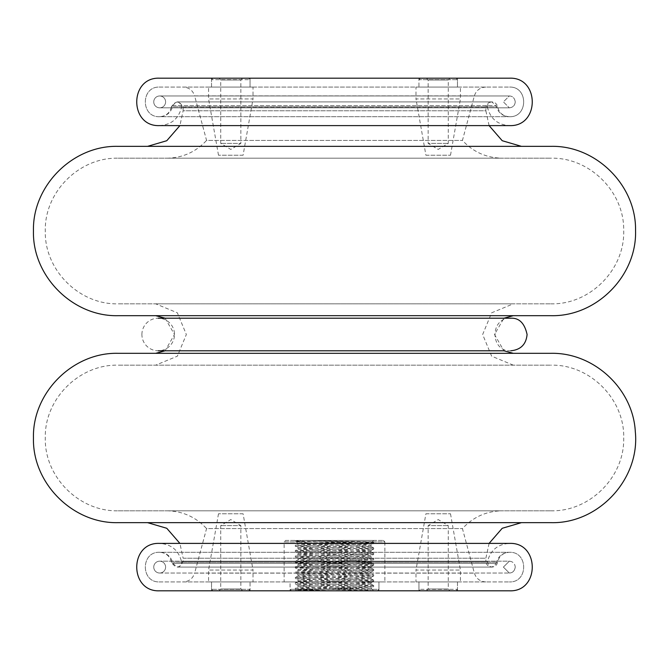 <?xml version="1.0" encoding="UTF-8"?>
<svg xmlns="http://www.w3.org/2000/svg" width="669" height="669" viewBox="0 0 669 669"><rect width="100%" height="100%" fill="white"/><g stroke="black" fill="none" stroke-linecap="round" stroke-linejoin="round"><path stroke-width="0.5" stroke-dasharray="3.35 2.51" d="M183.181 87.079L485.819 87.079L183.181 87.079C188.967 87.43 192.789 90.365 194.629 95.868L474.371 95.868L194.629 95.868L206.562 140.415L462.438 140.415L206.562 140.415C195.833 151.988 182.587 157.917 166.807 158.193L502.193 158.193L166.807 158.193M159.674 87.079L509.326 87.079L159.674 87.079C140.565 86.167 140.565 117.627 159.674 116.715L509.326 116.715L159.674 116.715C140.565 117.627 140.565 86.167 159.674 87.079M171.364 106.839C169.867 112.961 165.971 116.255 159.674 116.715C166.757 116.197 171.139 112.492 172.828 105.602C176.7 100.442 179.627 100.935 181.592 107.082C178.774 118.572 171.473 124.743 159.674 125.605L509.326 125.605C497.527 124.743 490.218 118.572 487.408 107.082L181.592 107.082L487.408 107.082C487.283 104.013 488.738 102.282 491.79 101.897L177.21 101.897L491.79 101.897C488.194 102.248 486.221 104.222 485.87 107.826L183.13 107.826L485.87 107.826L485.87 110.786L183.13 110.786L183.13 107.826C179.802 100.484 175.872 100.158 171.364 106.839L497.636 106.839L171.364 106.839M521.427 146.344L147.573 146.344M489.098 125.605L485.87 110.786L183.13 110.786L179.902 125.605M550.88 146.344L118.12 146.344M550.88 315.684L118.12 315.684M118.12 158.193L550.88 158.193L118.12 158.193C79.21 157.19 44.296 192.103 45.3 231.014C44.296 269.925 79.21 304.838 118.12 303.835L550.88 303.835L118.12 303.835M155.676 303.835L513.324 303.835L155.676 303.835L177.36 312.816L186.342 334.5L177.36 356.184L155.676 365.165L513.324 365.165L155.676 365.165M155.676 315.684L513.324 315.684L155.676 315.684M165.084 318.201L174.492 334.5L165.084 350.799L503.916 350.799L494.508 334.5L503.916 318.201M155.676 353.316L513.324 353.316L155.676 353.316M183.181 581.921L485.819 581.921L183.181 581.921C188.967 581.57 192.789 578.635 194.629 573.132L474.371 573.132L194.629 573.132L206.562 528.585L462.438 528.585L206.562 528.585C195.833 517.012 182.587 511.083 166.807 510.807L502.193 510.807L166.807 510.807M159.674 581.921L509.326 581.921L159.674 581.921C140.565 582.833 140.565 551.373 159.674 552.285L509.326 552.285L159.674 552.285C140.565 551.373 140.565 582.833 159.674 581.921M171.364 562.161C169.867 556.039 165.971 552.745 159.674 552.285C166.757 552.803 171.139 556.508 172.828 563.398L496.172 563.398C492.3 568.558 489.374 568.065 487.408 561.918C490.226 550.428 497.527 544.257 509.326 543.395L159.674 543.395C171.473 544.257 178.782 550.428 181.592 561.918L487.408 561.918L181.592 561.918C181.717 564.987 180.262 566.718 177.21 567.103L491.79 567.103C488.194 566.752 486.221 564.778 485.87 561.174L183.13 561.174L485.87 561.174L485.87 558.214L183.13 558.214L183.13 561.174C179.802 568.516 175.872 568.842 171.364 562.161L497.636 562.161L171.364 562.161M147.573 522.656L521.427 522.656M489.098 543.395L485.87 558.214L183.13 558.214L179.902 543.395M118.12 522.656L550.88 522.656M118.12 510.807L550.88 510.807L118.12 510.807C79.21 511.81 44.296 476.897 45.3 437.986C44.296 399.075 79.21 364.162 118.12 365.165L550.88 365.165L118.12 365.165M153.753 101.897A5.929 5.929 0 0 1 162.642 96.762A5.929 5.929 0 0 1 162.642 107.032A5.929 5.929 0 0 1 153.753 101.897A5.929 5.929 0 0 1 162.642 96.762A5.929 5.929 0 0 1 162.642 107.032A5.929 5.929 0 0 1 153.753 101.897M153.753 567.103A5.929 5.929 0 0 0 162.642 572.238A5.929 5.929 0 0 0 162.642 561.968A5.929 5.929 0 0 0 153.753 567.103A5.929 5.929 0 0 0 162.642 572.238A5.929 5.929 0 0 0 162.642 561.968A5.929 5.929 0 0 0 153.753 567.103M290.053 590.811L378.947 590.811L290.053 590.811L290.053 581.921L378.947 581.921L290.053 581.921L378.947 581.921L378.947 589.322L290.053 589.322L378.947 589.322L377.467 590.811L291.533 590.811L377.467 590.811M457.471 590.811L418.945 590.811L457.471 590.811L457.471 581.921L418.945 581.921L457.471 581.921L418.945 581.921L418.945 589.322L457.471 589.322L418.945 589.322L420.433 590.811L455.99 590.811L420.433 590.811M250.055 590.811L211.529 590.811L250.055 590.811L250.055 581.921L211.529 581.921L250.055 581.921L250.055 589.322L211.529 589.322L250.055 589.322L248.567 590.811L213.01 590.811L248.567 590.811M159.674 590.811L509.326 590.811M496.172 563.398C497.861 556.508 502.243 552.803 509.326 552.285C528.435 551.373 528.435 582.833 509.326 581.921C528.435 582.833 528.435 551.373 509.326 552.285C503.029 552.745 499.133 556.039 497.636 562.161C496.883 565.23 494.935 566.877 491.79 567.103L177.21 567.103L491.79 567.103L177.21 567.103L172.828 563.398L496.172 563.398M242.646 590.811L218.939 590.811L242.646 590.811L240.865 589.029L220.72 589.029L240.865 589.029L240.865 525.617L220.72 525.617L240.865 525.617L230.788 519.562L220.72 525.617L220.72 589.029L218.939 590.811M250.055 581.921L211.529 581.921L250.055 581.921M253.016 581.921L208.569 581.921L253.016 581.921L253.016 570.063L208.569 570.063L253.016 570.063L243.09 513.767L218.495 513.767L243.09 513.767M426.354 590.811L450.061 590.811L426.354 590.811L428.135 589.029L448.28 589.029L428.135 589.029L428.135 525.617L448.28 525.617L428.135 525.617L438.212 519.562L448.28 525.617L448.28 589.029L450.061 590.811M418.945 590.811L418.945 581.921L457.471 581.921L457.471 589.322L455.99 590.811M415.984 581.921L460.431 581.921L415.984 581.921L415.984 570.063L460.431 570.063L415.984 570.063L425.91 513.767L450.505 513.767L425.91 513.767M285.613 540.435L383.387 540.435L285.613 540.435L284.124 541.915L384.876 541.915L384.876 581.921L284.124 581.921L384.876 581.921M308.108 543.153L372.29 541.815L304.303 540.435L373.67 540.435L295.322 540.435L304.303 540.435L296.668 541.748L309.948 543.153L298.039 543.153L308.108 543.153L298.081 543.763L295.355 545.185L373.628 542.534M295.363 588.21L373.469 590.811L295.322 590.811L373.469 590.811C368.385 589.933 354.737 589.029 332.535 588.093L370.935 588.093L298.098 585.467L295.355 584.054L373.67 586.705L373.67 585.526M378.947 590.811L378.947 581.921L290.053 581.921L290.053 589.322L291.533 590.811M383.387 540.435L384.876 541.915L284.124 541.915L284.124 581.921M296.559 541.673L298.039 543.805L370.902 546.456L373.645 547.869M370.935 546.489L298.115 549.14M298.081 549.174L370.885 551.825M370.919 551.866L298.09 554.517L295.355 555.931M298.065 554.551L370.927 557.202L373.645 558.615L295.372 555.964M298.115 553.221L360.574 555.211L370.952 555.872L370.961 557.235L298.09 559.886L295.355 561.308L373.662 558.648L373.67 559.836M295.355 557.143L373.628 554.492L370.919 555.914L298.048 558.565L298.039 559.928L308.476 560.589L370.885 562.579M370.927 562.612L298.115 565.263M298.081 565.297L370.894 567.948M370.919 567.989L298.09 570.632L295.355 572.054L373.67 569.403L373.67 570.582M298.039 569.311L298.039 570.674L370.919 573.325L373.645 574.738L295.33 572.087L295.322 573.266L373.595 570.615M298.106 569.344L360.574 571.334L370.952 571.995L370.961 573.358L298.098 576.009L295.355 577.422L373.67 574.771L373.67 575.959L295.363 573.3L298.081 574.721L370.935 577.372L298.09 580.056M373.645 570.615L370.919 572.037L298.048 574.679L298.039 576.042L308.468 576.711L370.885 578.693M370.927 578.735L298.123 581.378M298.09 581.42L370.894 584.07M370.927 584.104L298.09 586.755L295.355 588.176M370.885 582.783L298.056 585.434L298.039 586.797L332.535 588.093M370.927 582.741L298.115 580.09M298.065 569.311L370.877 566.66M370.919 566.618L298.115 563.975M298.081 563.934L370.91 561.283L373.645 559.869M370.935 561.249L298.081 558.598L295.355 557.185M298.073 553.188L370.877 550.537M370.91 550.503L298.115 547.852M298.081 547.811L370.91 545.168L373.645 543.746L295.33 546.397L295.322 545.218L373.586 547.869M370.961 546.489L370.961 545.126L365.04 544.633L309.948 543.153M373.645 542.492L372.282 541.79L373.67 540.435M370.935 588.093L296.267 589.874L337.92 590.811L295.363 589.422L296.275 589.899M295.322 540.435L295.322 541.02L304.303 540.435L373.595 542.5M373.62 547.903L295.372 550.554L298.081 549.14M370.919 550.537L373.645 549.124L295.33 551.774L295.322 550.587L373.603 553.246M370.919 551.825L373.645 553.246L362.456 553.94L295.414 555.931M373.595 559.869L295.33 562.52L295.322 561.341L373.637 563.992L370.919 562.57M373.67 565.213L373.67 564.026L295.363 566.676L298.081 565.263M373.586 565.246L295.338 567.897L295.322 566.71L373.637 569.369L370.919 567.948M370.919 577.406L373.645 575.992L295.33 578.643L295.322 577.456L373.578 580.107M373.611 580.148L295.38 582.799L298.081 581.378M370.919 582.783L373.645 581.361L295.33 584.012L295.322 582.833L373.611 585.492M373.637 585.526L295.405 588.176M295.322 588.21L295.322 589.389L373.637 586.738L370.961 588.135M373.67 580.148L373.67 581.328L295.363 578.677L298.081 580.098M373.637 570.582L295.363 567.931L298.081 569.344M373.62 565.213L295.372 562.562L298.081 563.975M373.628 559.836L295.405 557.185M373.653 554.459L295.363 551.808L298.081 553.23M373.67 547.903L373.67 549.09L295.363 546.439L298.081 547.852M373.67 542.534L373.67 543.713L295.363 541.062L296.668 541.748M141.903 334.5A16.299 16.299 0 0 1 166.347 320.384A16.299 16.299 0 0 1 166.347 348.616A16.299 16.299 0 0 1 141.903 334.5M211.529 78.189L250.055 78.189L211.529 78.189L211.529 87.079L250.055 87.079L211.529 87.079L250.055 87.079L250.055 79.678L211.529 79.678L250.055 79.678L248.567 78.189L213.01 78.189L248.567 78.189M418.945 78.189L457.471 78.189L418.945 78.189L418.945 87.079L457.471 87.079L418.945 87.079L418.945 79.678L457.471 79.678L418.945 79.678L420.433 78.189L455.99 78.189L420.433 78.189M509.326 78.189L159.674 78.189M426.354 78.189L450.061 78.189L426.354 78.189L428.135 79.971L448.28 79.971L428.135 79.971L428.135 143.383L448.28 143.383L428.135 143.383L438.212 149.438L448.28 143.383L448.28 79.971L450.061 78.189M418.945 87.079L457.471 87.079L418.945 87.079M415.984 87.079L460.431 87.079L415.984 87.079L415.984 98.937L460.431 98.937L415.984 98.937L425.91 155.233L450.505 155.233L425.91 155.233M242.646 78.189L218.939 78.189L242.646 78.189L240.865 79.971L220.72 79.971L240.865 79.971L240.865 143.383L220.72 143.383L240.865 143.383L230.788 149.438L220.72 143.383L220.72 79.971L218.939 78.189M250.055 78.189L250.055 87.079L211.529 87.079L211.529 79.678L213.01 78.189M253.016 87.079L208.569 87.079L253.016 87.079L253.016 98.937L208.569 98.937L253.016 98.937L243.09 155.233L218.495 155.233L243.09 155.233M172.828 105.602L496.172 105.602L172.828 105.602M509.326 116.715C528.435 117.627 528.435 86.167 509.326 87.079C528.435 86.167 528.435 117.627 509.326 116.715C503.029 116.255 499.133 112.961 497.636 106.839C496.883 103.77 494.935 102.123 491.79 101.897L496.172 105.602C497.861 112.492 502.243 116.197 509.326 116.715M550.88 303.835C590.025 304.855 625.063 269.507 623.692 230.362C624.336 191.685 589.556 157.215 550.88 158.193M485.819 87.079C480.033 87.43 476.211 90.365 474.371 95.868L462.438 140.415C473.167 151.988 486.413 157.917 502.193 158.193M513.324 365.165L491.64 356.184L482.658 334.5L491.64 312.816L513.324 303.835M550.88 510.807C589.682 511.802 624.528 477.097 623.7 438.287C624.871 399.276 589.899 364.153 550.88 365.165M485.819 581.921C480.033 581.57 476.211 578.635 474.371 573.132L462.438 528.585C473.167 517.012 486.413 511.083 502.193 510.807M515.247 101.897C514.628 98.042 512.655 96.068 509.326 95.968L159.674 95.968L509.326 95.968L159.674 95.968L509.326 95.968L503.397 101.897L509.326 107.826L503.397 101.897L509.326 95.968C512.655 96.068 514.628 98.042 515.247 101.897C514.896 105.493 512.922 107.475 509.326 107.826L159.674 107.826L509.326 107.826C512.922 107.475 514.896 105.493 515.247 101.897M515.247 567.103C514.628 570.958 512.655 572.932 509.326 573.032L503.397 567.103L509.326 561.174L159.674 561.174L509.326 561.174C512.922 561.525 514.896 563.507 515.247 567.103C514.628 570.958 512.655 572.932 509.326 573.032L503.397 567.103L509.326 561.174C512.922 561.525 514.896 563.507 515.247 567.103M159.674 573.032L509.326 573.032L159.674 573.032M159.674 107.826L509.326 107.826L159.674 107.826M213.01 590.811L211.529 589.322L211.529 581.921L211.529 590.811M218.495 513.767L208.569 570.063L208.569 581.921M450.505 513.767L460.431 570.063L460.431 581.921M298.039 547.811L298.039 549.174M298.039 553.188L298.039 554.551M298.039 563.934L298.039 565.297M298.039 580.056L298.039 581.42M370.961 550.503L370.961 551.866M370.961 561.249L370.961 562.612M370.961 566.618L370.961 567.989M370.961 577.372L370.961 578.735M370.961 582.741L370.961 584.104M296.258 589.874L295.322 590.811M370.977 588.11L373.67 590.811M295.322 555.964L295.322 557.143M373.67 553.28L373.67 554.459M373.645 565.246L370.919 566.66M370.919 578.693L373.645 580.115M370.919 584.07L373.645 585.484M510.807 350.799C489.783 351.802 489.783 317.19 510.807 318.201L158.193 318.201M455.99 78.189L457.471 79.678L457.471 87.079L457.471 78.189M450.505 155.233L460.431 98.937L460.431 87.079M218.495 155.233L208.569 98.937L208.569 87.079"/><path stroke-width="1" d="M179.902 125.605L166.782 140.716L147.573 146.344L521.427 146.344L502.218 140.716L489.098 125.605M118.12 146.344L550.88 146.344C595.862 145.198 636.303 185.305 635.55 230.287C637.122 275.787 596.388 316.872 550.88 315.684L118.12 315.684C72.879 316.855 32.279 276.255 33.45 231.014C32.279 185.773 72.879 145.173 118.12 146.344M155.676 315.684L165.084 318.201M513.324 353.316L503.916 350.799L158.193 350.799L165.084 350.799L155.676 353.316L550.88 353.316L118.12 353.316C72.879 352.145 32.279 392.745 33.45 437.986C32.279 483.227 72.879 523.827 118.12 522.656L550.88 522.656C598.446 524.019 640.208 479.029 635.316 431.697C633.108 388.789 593.838 352.329 550.88 353.316M489.098 543.395L502.218 528.284L521.427 522.656L147.573 522.656L166.782 528.284L179.902 543.395M118.12 353.316L155.676 353.316M509.326 590.811L159.674 590.811C129.1 592.274 129.1 541.932 159.674 543.395L509.326 543.395C539.9 541.932 539.9 592.274 509.326 590.811M159.674 78.189L509.326 78.189C539.9 76.726 539.9 127.068 509.326 125.605L159.674 125.605C129.1 127.068 129.1 76.726 159.674 78.189M503.916 318.201L513.324 315.684M510.807 350.799C520.699 349.828 526.135 344.401 527.097 334.5C524.621 323.219 519.186 317.783 510.807 318.201L158.193 318.201"/></g></svg>
